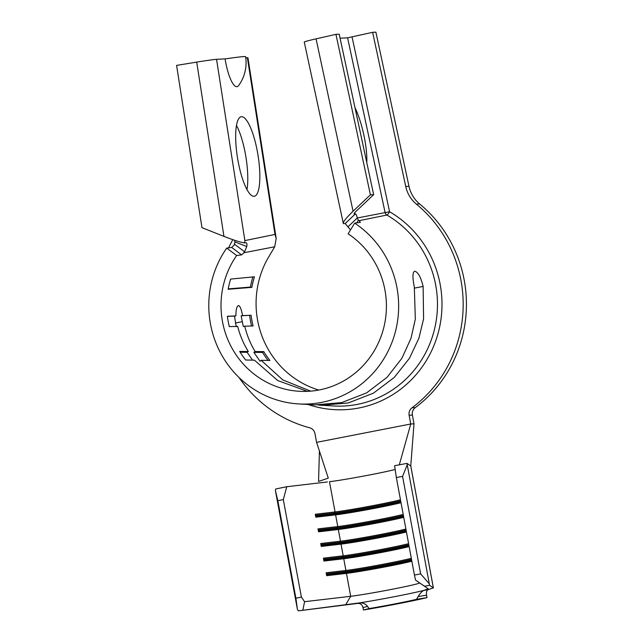 <?xml version="1.0" encoding="UTF-8"?>
<svg xmlns="http://www.w3.org/2000/svg" width="643" height="643" viewBox="0 0 643 643"><rect width="100%" height="100%" fill="white"/><g stroke="black" fill="none" stroke-linecap="round" stroke-linejoin="round"><path stroke-width="0.96" d="M246.976 189.556A40.316 10.328 80.7 0 0 236.471 125.433M241.535 116.696A40.316 10.328 -99.3 0 1 258.044 155.405A40.316 10.328 -99.3 0 1 254.274 196.292A40.316 10.328 -99.3 0 1 253.985 196.324A40.316 10.328 -99.3 0 1 237.476 157.615A40.316 10.328 -99.3 0 1 241.246 116.729A40.316 10.328 -99.3 0 1 241.535 116.696M366.799 162.687A40.316 10.248 77.2 0 0 354.976 107.606M238.416 305.578L238.545 305.562C236.809 306.004 235.925 309.452 235.893 315.898L234.47 316.083L236.262 326.748M318.711 390.06A89.932 86.893 -93 0 1 267.158 259.571L274.714 246.783L243.882 252.755L241.599 254.893L236.64 255.528L226.722 248.085A98.242 94.931 -93 0 0 218.081 347.935A98.242 94.931 -93 0 0 298.673 403.925L314.99 404.881L341.722 402.598L366.614 392.881L387.11 377.272L401.907 358.255L411.014 338.282L415.322 319.177L414.325 287.011C412.396 277.567 412.517 272.302 414.671 271.233C417.998 271.933 420.819 276.996 423.134 286.432L423.576 318.904L418.923 338.17L409.43 358.296L394.255 377.457L373.406 393.17L348.257 402.96L321.387 405.259L318.189 405.01M251.855 287.357L228.144 289.278A86.291 83.381 -93 0 1 230.628 279.078L254.427 276.803A89.224 86.21 -93 0 0 251.855 287.357L250.432 287.075A90.711 87.649 -93 0 1 252.86 276.948M261.138 360.297L260.021 361.237L253.889 352.348L262.537 352.412L263.767 351.625A89.224 86.21 -93 0 0 269.931 360.474L261.138 360.297L282.864 379.973L310.698 391.145M263.767 351.625L255.11 351.552C250.368 343.667 246.904 335.212 244.734 326.186L253.069 325.961A89.224 86.21 -93 0 1 251.083 315.255L242.588 315.617C241.366 309.243 240.016 305.891 238.545 305.562M235.893 315.898L227.397 316.268A86.291 83.381 -93 0 0 229.318 326.62L237.653 326.387C239.935 335.325 243.488 343.692 248.319 351.504L239.662 351.44A86.291 83.381 -93 0 0 245.626 360L254.427 360.168L277.736 380.552L307.402 391.354M236.64 255.528A85.591 82.698 -93 0 0 229.109 342.51A85.591 82.698 -93 0 0 299.316 391.282A85.591 82.698 -93 0 0 319.306 389.947A85.591 82.698 -93 0 0 384.956 322.183A85.591 82.698 -93 0 0 348.112 233.803L354.679 223.145A98.242 94.931 -93 0 1 394.127 336.136A98.242 94.931 -93 0 1 298.673 403.925M363.44 610.014A49.865 1.744 169.5 0 0 427.008 597.628L416.527 599.324A37.214 1.302 -10.5 0 1 369.09 608.567L363.44 610.014L362.99 607.579C362.154 604.669 360.442 603.271 357.846 603.399L298.384 610.85L297.452 609.508L295.893 598.207L301.39 597.09L304.581 601.695L350.692 596.294A37.214 1.302 169.5 0 0 391.973 589.309A37.214 1.302 169.5 0 0 419.598 582.912A37.214 1.302 169.5 0 0 419.566 582.871L415.531 580.074L414.43 575.059L420.643 573.894L429.299 583.812L429.62 585.275L433.39 587.919L410.797 466.03M429.62 585.275L424.501 586.231L428.23 588.819L423.745 590.419A44.656 1.559 -10.5 0 1 360.193 602.804L298.384 610.85M410.901 464.174L410.805 466.038A49.865 1.744 -10.5 0 0 410.756 465.974L433.35 587.863L428.077 589.711C426.719 590.354 426.205 592.179 426.558 595.193L418.135 596.551C419.831 593.634 421.704 591.592 423.745 590.419L428.077 589.711M427.008 597.628L426.558 595.193M353.071 211.234L370.408 194.837L335.951 34.344L316.059 38.845L353.071 211.234C345.95 218.13 342.719 222.269 343.37 223.66L345.187 223.539L355.434 213.846C356.069 214.079 356.688 215.461 357.291 217.993L385.117 212.592L347.598 37.816L372.635 32.319L375.89 32.15L408.988 186.325A31.009 29.964 -93 0 0 419.63 203.944L416.375 204.112A31.009 29.964 87 0 1 405.733 186.494L408.988 186.325M399.464 464.254L410.748 423.994L409.133 415.241A7.443 7.194 87 0 1 411.986 407.815L415.241 407.646A127.764 123.448 -93 0 0 419.63 203.944M415.241 407.646A7.443 7.194 -93 0 0 412.388 415.073L409.133 415.241M410.957 463.434L414.004 423.825L412.388 415.073M395.156 469.47A37.214 1.302 169.5 0 1 362.998 476.206A37.214 1.302 169.5 0 1 329.457 481.711L335.059 511.941L334.561 514.07L335.606 514.866L337.776 526.569A37.214 1.302 169.5 0 0 370.971 521.127A37.214 1.302 169.5 0 0 403.185 514.408M400.476 499.78A37.214 1.302 169.5 0 1 368.262 506.499A37.214 1.302 169.5 0 1 335.059 511.941L315.279 514.263L315.817 517.189L335.606 514.866A37.214 1.302 169.5 0 0 368.801 509.425A37.214 1.302 169.5 0 0 401.023 502.705M396.353 477.548L394.601 465.701L407.027 463.386L407.236 464.768L402.574 476.383L396.353 477.548L414.43 575.059M403.732 517.326A37.214 1.302 169.5 0 1 371.509 524.053A37.214 1.302 169.5 0 1 338.314 529.494L318.534 531.817L317.988 528.892L337.776 526.569L337.093 527.718L337.278 528.699L338.314 529.494L340.485 541.197A37.214 1.302 169.5 0 0 373.679 535.756A37.214 1.302 169.5 0 0 405.902 529.028M406.44 531.954A37.214 1.302 169.5 0 1 374.226 538.681A37.214 1.302 169.5 0 1 341.031 544.123L321.243 546.437L320.704 543.512L340.485 541.197L339.801 542.346L341.031 544.123L343.193 555.825A37.214 1.302 169.5 0 0 376.396 550.376A37.214 1.302 169.5 0 0 408.61 543.656M409.149 546.582A37.214 1.302 169.5 0 1 376.935 553.301A37.214 1.302 169.5 0 1 343.74 558.751L323.951 561.066L323.413 558.14L343.193 555.825L342.695 557.947L343.74 558.751L345.91 570.454A37.214 1.302 169.5 0 0 379.105 565.004A37.214 1.302 169.5 0 0 411.319 558.285M345.588 604.926L350.692 596.294L346.448 573.379L326.668 575.694L326.122 572.768L345.91 570.454L345.404 572.575L346.448 573.379A37.214 1.302 169.5 0 0 379.643 567.93A37.214 1.302 169.5 0 0 411.866 561.21M286.778 486.719L283.314 499.579L277.824 500.696L275.389 490.464L275.799 488.961L286.778 486.719L327.424 481.953M275.389 490.464L297.452 609.508M277.824 500.696L295.893 598.207M283.314 499.579L301.39 597.09M402.574 476.383L420.643 573.894M407.236 464.768L429.299 583.812M407.027 463.386L410.628 465.878M319.418 451.024L318.558 481.446L328.284 478.127L316.581 442.352L410.748 423.994L414.004 423.825M411.986 407.815A127.764 123.448 -93 0 0 416.375 204.112M226.722 248.085L231.681 247.451L234.213 245.007L234.928 242.146L234.566 240.257M225.098 58.883A39.014 1.069 -8.9 0 1 245.602 56.632A39.014 39.014 0 0 1 238.69 85.495A28.533 7.306 80.7 0 1 225.098 58.883L216.546 59.333L244.879 240.603L275.003 234.43L247.378 57.725L245.763 57.814M201.966 227.662L223.957 236.391L196.71 62.106L176.592 65.401L201.966 227.662M355.434 213.846L354.076 213.822M347.598 37.816L340.075 38.21M321.387 405.259L333.548 405.966A102.124 98.676 -93 0 0 433.599 332.704A102.124 98.676 -93 0 0 386.901 215.043L359.003 220.686L360.418 222.357L354.679 223.145M232.814 239.67A31.009 29.964 87 0 1 232.678 239.911A127.764 123.448 -93 0 0 228.619 247.844M238.995 377.473A127.764 123.448 -93 0 0 309.645 427.764A7.443 7.194 87 0 1 314.957 433.599L316.581 442.352M372.635 32.319L405.733 186.494M247.378 57.725A16.372 0.45 -8.9 0 1 247.933 57.757L276.185 238.449L275.003 234.43M196.71 62.106A16.372 0.45 -8.9 0 1 216.546 59.333M343.37 223.66L304.268 42.06A16.372 0.691 -12.1 0 1 316.059 38.845M354.148 213.556L354.221 213.91C353.835 213.749 354.542 212.801 356.326 211.065L373.663 194.668L339.207 34.175L335.951 34.344M244.734 326.186L243.335 326.556L242.307 321.669L241.149 315.801L242.588 315.617M253.889 352.348L255.11 351.552M248.319 351.504L247.105 352.3L252.546 360.136M373.663 194.668L370.408 194.837M246.373 242.829L244.525 242.925C240.273 242.242 233.417 240.064 223.957 236.391M357.291 217.993L347.919 226.858L350.539 229.864M356.761 222.864L358.408 220.195L357.355 218.282M234.639 244.316L244.597 251.791L246.775 246.566L234.888 241.848M358.408 220.195L359.003 220.686M347.919 226.858L345.187 223.539M244.879 240.603L244.525 242.925M274.714 246.783L276.185 238.449M244.597 251.791L243.882 252.755M246.269 242.813C246.936 243.062 247.105 244.308 246.775 246.566M227.413 316.388L234.47 316.083M241.149 315.801L251.083 315.255M249.645 315.44A90.711 87.649 -93 0 0 251.582 326.001M240.16 352.243L247.105 352.3M262.537 352.412A90.711 87.649 -93 0 0 268.051 360.434M228.217 288.884L250.432 287.075M415.531 580.074L424.501 586.231M302.909 609.926L304.581 601.695M326.499 574.794L345.404 572.575A38.202 1.334 169.5 0 0 378.518 567.166A38.202 1.334 169.5 0 0 411.697 560.31M326.314 573.821L345.227 571.603A38.202 1.334 169.5 0 0 378.341 566.194A38.202 1.334 169.5 0 0 411.512 559.338M323.791 560.166L342.695 557.947A38.202 1.334 169.5 0 0 375.809 552.538A38.202 1.334 169.5 0 0 408.988 545.682M323.606 559.193L342.518 556.975A38.202 1.334 169.5 0 0 375.633 551.565A38.202 1.334 169.5 0 0 408.803 544.709M321.074 545.537L339.986 543.319A38.202 1.334 169.5 0 0 373.101 537.91A38.202 1.334 169.5 0 0 406.272 531.054M320.897 544.565L339.801 542.346A38.202 1.334 169.5 0 0 372.916 536.937A38.202 1.334 169.5 0 0 406.095 530.081M318.365 530.909L337.278 528.699A38.202 1.334 169.5 0 0 370.392 523.289A38.202 1.334 169.5 0 0 403.563 516.425M318.181 529.936L337.093 527.718A38.202 1.334 169.5 0 0 370.207 522.309A38.202 1.334 169.5 0 0 403.386 515.453M315.657 516.289L334.561 514.07A38.202 1.334 169.5 0 0 367.675 508.661A38.202 1.334 169.5 0 0 400.854 501.805M315.472 515.308L334.384 513.098A38.202 1.334 169.5 0 0 367.499 507.681A38.202 1.334 169.5 0 0 400.669 500.825M416.527 599.324L418.135 596.551M369.09 608.567L367.531 606.413L362.99 607.579M357.846 603.399L360.193 602.804C363.488 602.933 365.931 604.139 367.531 606.413M352.067 36.972L389.586 211.748A105.846 102.269 87 0 1 433.43 346.722A105.846 102.269 87 0 1 307.997 404.471M414.526 288.104L423.134 286.432M235.394 323.019L242.307 321.669M241.599 254.893L231.681 247.451M389.586 211.748L385.117 212.592A3.721 3.601 78.5 0 0 386.901 215.043A3.721 0.812 120.2 0 0 389.586 211.748M419.566 582.871L428.23 588.819"/></g></svg>
